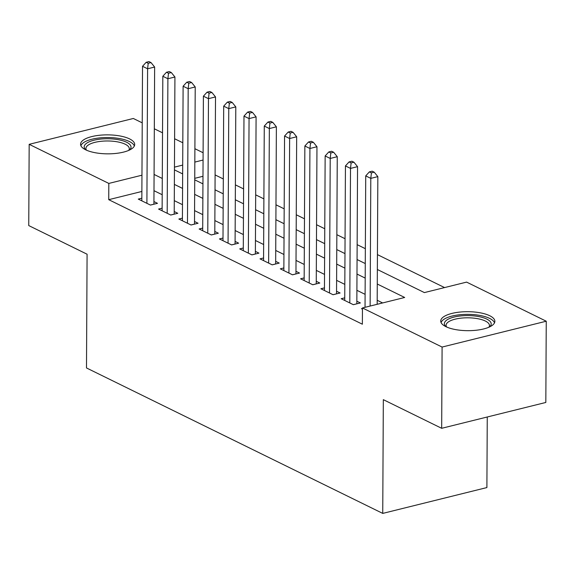 <?xml version="1.0" encoding="UTF-8"?>
<svg xmlns="http://www.w3.org/2000/svg" width="575" height="575" viewBox="0 0 575 575"><rect width="100%" height="100%" fill="white"/><g stroke="black" fill="none" stroke-linecap="round" stroke-linejoin="round"><path stroke-width="0.86" d="M445.841 326.629A27.068 9.487 -179.7 0 1 440.73 321.044A27.068 9.487 -179.7 0 1 459.504 312.11A27.068 9.487 -179.7 0 1 489.749 315.74A27.068 9.487 -179.7 0 1 494.859 321.324A27.068 9.487 -179.7 0 1 476.086 330.258A27.068 9.487 -179.7 0 1 445.841 326.629M85.675 149.802A27.068 9.487 -179.7 0 1 80.565 144.21A27.068 9.487 -179.7 0 1 99.338 135.283A27.068 9.487 -179.7 0 1 129.591 138.906A27.068 9.487 -179.7 0 1 134.694 144.498A27.068 9.487 -179.7 0 1 115.92 153.424A27.068 9.487 -179.7 0 1 85.675 149.802M487.262 416.99L486.896 487.564L382.742 513.403L86.494 367.957L87.084 254.215L28.75 225.572L29.174 144.325L133.328 118.479L142.233 122.849M154.316 128.786L162.524 132.818M174.606 138.748L182.814 142.78M194.896 148.709L203.104 152.742M444.568 287.579L377.43 254.617M365.348 248.688L357.14 244.655M345.058 238.726L336.849 234.693M324.767 228.764L316.559 224.732M304.47 218.802L296.269 214.77M284.179 208.84L275.971 204.808M263.889 198.878L255.681 194.846M243.599 188.909L235.391 184.884M223.308 178.947L215.1 174.922M377.351 269.495L424.386 292.589L466.605 282.109L546.25 321.217L442.096 347.056L362.451 307.956L404.678 297.476L377.272 284.021M442.096 347.056L441.672 428.303L545.826 402.457L546.25 321.217M362.451 308.437L361.474 308.682L362.444 309.156M344.748 297.836L341.183 298.72L353.352 304.692L360.396 302.946L356.845 301.207M324.458 287.874L320.893 288.758L333.062 294.731L340.105 292.984L336.548 291.245M304.161 277.912L300.596 278.796L312.771 284.769L319.808 283.022L316.257 281.283M283.87 267.943L280.305 268.834L292.481 274.807L299.518 273.06L295.967 271.321M263.58 257.981L260.015 258.865L272.191 264.845L279.227 263.098L275.677 261.359M243.29 248.019L239.725 248.903L251.9 254.883L258.937 253.137L255.386 251.397M222.999 238.057L219.434 238.941L231.61 244.921L238.647 243.175L235.096 241.428M202.709 228.095L199.144 228.979L211.32 234.959L218.356 233.213L214.806 231.466M182.419 218.133L178.854 219.018L191.029 224.998L198.066 223.251L194.515 221.504M162.128 208.172L158.563 209.056L170.739 215.036L177.776 213.289L174.225 211.542M202.982 176.288L194.738 178.336M141.874 191.453L108.733 199.676L362.365 324.207L362.451 307.956M382.634 302.946L377.193 300.272M365.103 294.342L356.902 290.31M344.813 284.381L336.605 280.348M324.523 274.419L316.315 270.387M304.232 264.457L296.024 260.425M283.942 254.488L275.734 250.463M263.652 244.526L255.444 240.501M243.362 234.564L235.153 230.539M223.071 224.602L214.863 220.577M202.781 214.64L194.573 210.615M182.491 204.678L174.282 200.653M162.2 194.717L153.992 190.692M141.838 198.21L138.273 199.094L150.449 205.074L157.485 203.327L153.935 201.581M441.672 428.303L383.331 399.661L382.742 513.403M108.733 199.676L108.819 183.425L29.174 144.325M141.96 175.202L108.819 183.425M365.19 278.092L356.982 274.059M344.899 268.13L336.691 264.098M324.609 258.168L316.401 254.136M304.319 248.206L296.111 244.174M284.028 238.244L275.82 234.212M263.738 228.282L255.53 224.25M243.448 218.32L235.24 214.288M223.158 208.358L214.949 204.326M202.867 198.397L194.659 194.364M182.577 188.428L174.369 184.403M162.279 178.466L154.078 174.441M174.441 169.877L182.649 173.902M194.731 179.838L202.939 183.863M215.021 189.8L223.229 193.833M235.312 199.762L243.52 203.794M255.609 209.724L263.81 213.756M275.899 219.686L284.107 223.718M296.19 229.648L304.398 233.68M316.48 239.61L324.688 243.642M336.77 249.572L344.978 253.604M357.061 259.533L365.269 263.566M203.068 160.044L194.824 162.085M182.699 165.097L174.455 167.138M150.406 205.052L153.92 204.182A3.472 1.905 -103.9 0 0 153.92 204.211L154.639 67.038L147.603 68.784L146.898 203.327M148.213 63.293L151.024 62.589L148.997 61.597L146.179 62.294L148.213 63.293L147.603 68.784L142.528 66.297L141.824 200.84M154.639 67.038L151.024 62.589M146.179 62.294L142.528 66.297M85.855 149.888A23.424 8.215 -179.7 0 1 96.356 139.703A23.424 8.215 -179.7 0 1 126.615 142.241A23.424 8.215 -179.7 0 1 129.353 150.118M128.735 150.391A21.685 7.604 0.3 0 0 129.296 148.695A21.685 7.604 0.3 0 0 125.199 144.217A21.685 7.604 0.3 0 0 100.963 141.313A21.685 7.604 0.3 0 0 85.919 148.465A21.685 7.604 0.3 0 0 86.466 150.168M134.342 146.014A26.896 9.43 0.3 0 0 129.433 141.543A26.896 9.43 0.3 0 0 100.862 137.799A26.896 9.43 0.3 0 0 80.91 145.734M446.013 326.715A23.424 8.215 -179.7 0 1 446.416 320.318A23.424 8.215 -179.7 0 1 476.955 316.272A23.424 8.215 -179.7 0 1 489.512 326.945M488.901 327.218A21.685 7.604 0.3 0 0 489.462 325.522A21.685 7.604 0.3 0 0 472.341 317.997A21.685 7.604 0.3 0 0 447.99 322.201A21.685 7.604 0.3 0 0 446.085 325.292A21.685 7.604 0.3 0 0 446.624 327.002M494.5 322.848A26.896 9.43 0.3 0 0 471.931 314.489A26.896 9.43 0.3 0 0 443.253 319.801A26.896 9.43 0.3 0 0 441.068 322.568M170.696 215.014L174.211 214.144L174.929 77L167.893 78.746L167.188 213.289M168.504 73.255L171.314 72.551L169.287 71.559L166.47 72.256L168.504 73.255L167.893 78.746L162.818 76.259L162.114 210.802M174.929 77L171.314 72.551M166.47 72.256L162.818 76.259M190.993 224.976L194.501 224.106L195.22 86.962L188.183 88.708L187.479 223.251M188.794 83.217L191.612 82.52L189.577 81.521L186.767 82.218L188.794 83.217L188.183 88.708L183.109 86.221L182.404 220.764M195.22 86.962L191.612 82.52M186.767 82.218L183.109 86.221M211.284 234.938L214.791 234.068L215.51 96.923L208.473 98.67L207.769 233.213M209.084 93.179L211.902 92.482L209.868 91.483L207.057 92.18L209.084 93.179L208.473 98.67L203.399 96.183L202.695 230.726M215.51 96.923L211.902 92.482M207.057 92.18L203.399 96.183M231.574 244.9L235.082 244.03L235.8 106.892L228.764 108.632L228.059 243.175M229.375 103.141L232.192 102.443L230.158 101.444L227.348 102.142L229.375 103.141L228.764 108.632L223.689 106.145L222.985 240.688M235.8 106.892L232.192 102.443M227.348 102.142L223.689 106.145M251.864 254.862L255.372 253.992A3.472 1.905 -103.9 0 0 255.372 254.021L256.091 116.854L249.054 118.594L248.35 253.137M249.665 113.103L252.482 112.405L250.448 111.406L247.638 112.103L249.665 113.103L249.054 118.594L243.98 116.107L243.275 250.65M256.091 116.854L252.482 112.405M247.638 112.103L243.98 116.107M272.155 264.831L275.662 263.954L276.381 126.816L269.344 128.563L268.64 263.106M269.955 123.064L272.773 122.367L270.746 121.368L267.928 122.065L269.955 123.064L269.344 128.563L264.27 126.069L263.566 260.612M276.381 126.816L272.773 122.367M267.928 122.065L264.27 126.069M292.445 274.793L295.952 273.916L296.671 136.778L289.635 138.525L288.93 273.067M290.246 133.026L293.063 132.329L291.036 131.33L288.219 132.027L290.246 133.026L289.635 138.525L284.56 136.031L283.856 270.573M296.671 136.778L293.063 132.329M288.219 132.027L284.56 136.031M312.735 284.754L316.25 283.877L316.962 146.74L309.925 148.487L309.221 283.029M310.536 142.988L313.353 142.291L311.327 141.292L308.509 141.989L310.536 142.988L309.925 148.487L304.858 145.993L304.153 280.535M316.962 146.74L313.353 142.291M308.509 141.989L304.858 145.993M333.026 294.716L336.54 293.839L337.259 156.702L330.215 158.448L329.511 292.991M330.826 152.95L333.644 152.253L331.617 151.254L328.799 151.951L330.826 152.95L330.215 158.448L325.148 155.954L324.444 290.497M337.259 156.702L333.644 152.253M328.799 151.951L325.148 155.954M353.316 304.678L356.831 303.808A3.472 1.905 -103.9 0 0 356.831 303.83L357.549 166.664L350.506 168.41L349.801 302.953M351.124 162.912L353.934 162.215L351.907 161.216L349.09 161.92L351.124 162.912L350.506 168.41L345.438 165.916L344.734 300.459M357.549 166.664L353.934 162.215M349.09 161.92L345.438 165.916M377.171 304.304L377.84 176.626L370.803 178.372L370.135 306.051M371.414 172.874L374.224 172.177L372.198 171.178L369.38 171.882L371.414 172.874L370.803 178.372L365.729 175.878L365.039 307.316M377.84 176.626L374.224 172.177M369.38 171.882L365.729 175.878"/></g></svg>
